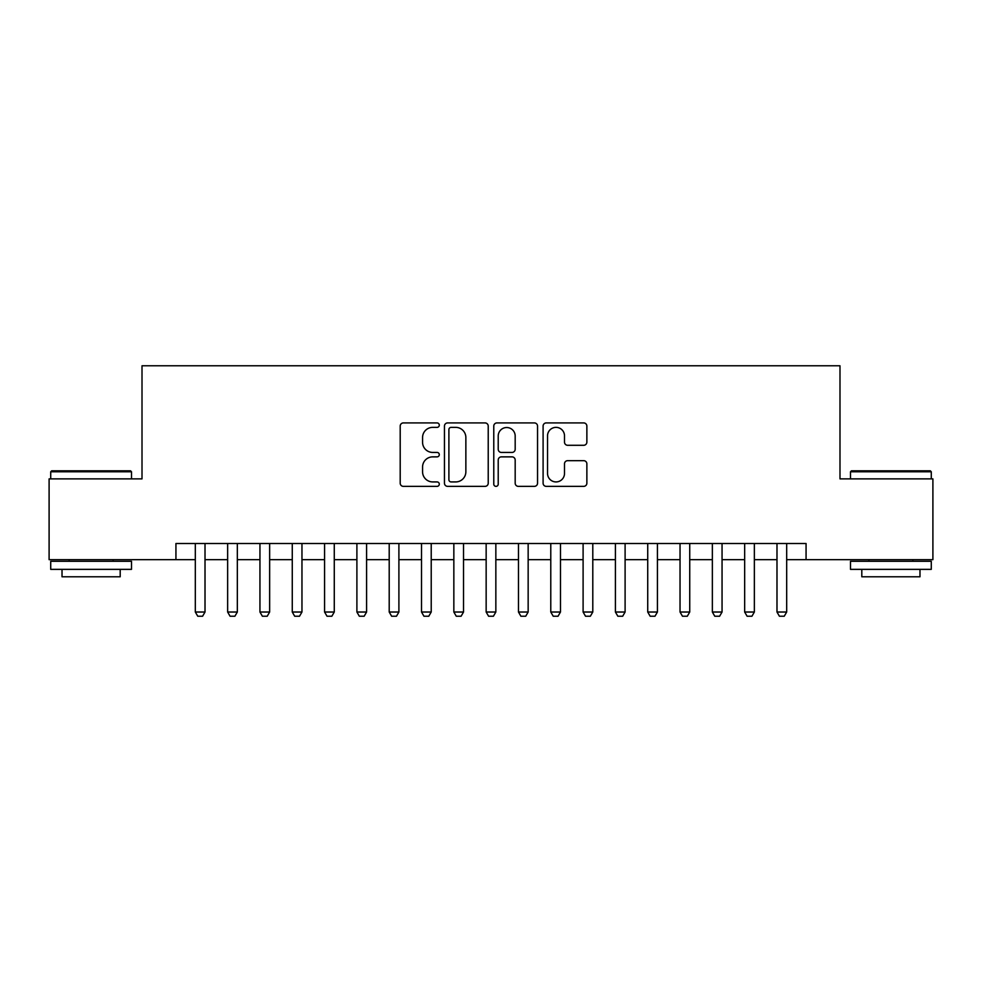 <?xml version="1.0" encoding="UTF-8"?>
<svg xmlns="http://www.w3.org/2000/svg" width="982" height="982" viewBox="0 0 982 982"><rect width="100%" height="100%" fill="white"/><g stroke="black" fill="none" stroke-linecap="round" stroke-linejoin="round"><path stroke-width="1.47" d="M439.298 425.145A2.222 2.222 0 0 0 437.076 422.923L403.381 422.923A3.167 3.167 0 0 0 400.202 426.102L400.202 483.193A3.167 3.167 0 0 0 403.381 486.36L437.076 486.36A2.222 2.222 0 0 0 439.298 484.151A2.222 2.222 0 0 0 437.076 481.929L432.718 481.929A10.151 10.151 0 0 1 422.567 471.777L422.567 467.015A10.151 10.151 0 0 1 432.718 456.863L437.076 456.863A2.222 2.222 0 0 0 439.298 454.641A2.222 2.222 0 0 0 437.076 452.432L432.718 452.432A10.151 10.151 0 0 1 422.567 442.281L422.567 437.518A10.151 10.151 0 0 1 432.718 427.366L437.076 427.366A2.222 2.222 0 0 0 439.298 425.145M583.701 445.288A3.167 3.167 0 0 0 586.868 442.121L586.868 426.102A3.167 3.167 0 0 0 583.701 422.923L546.274 422.923A3.167 3.167 0 0 0 543.095 426.102L543.095 483.193A3.167 3.167 0 0 0 546.274 486.36L583.701 486.36A3.167 3.167 0 0 0 586.868 483.193L586.868 463.848A3.167 3.167 0 0 0 583.701 460.668L567.682 460.668A3.167 3.167 0 0 0 564.503 463.848L564.503 473.434A8.482 8.482 0 0 1 556.021 481.929A8.482 8.482 0 0 1 547.539 473.434L547.539 435.848A8.482 8.482 0 0 1 556.021 427.366A8.482 8.482 0 0 1 564.503 435.848L564.503 442.121A3.167 3.167 0 0 0 567.682 445.288L583.701 445.288M175.938 559.666L49.1 559.666L49.1 478.885L142.009 478.885L142.009 365.783L839.991 365.783L839.991 478.885L932.9 478.885L932.9 559.666L806.062 559.666L806.062 543.512L175.938 543.512L175.938 559.666L195.32 559.666M488.226 426.102A3.167 3.167 0 0 0 485.047 422.923L447.62 422.923A3.167 3.167 0 0 0 444.453 426.102L444.453 483.193A3.167 3.167 0 0 0 447.62 486.36L485.047 486.36A3.167 3.167 0 0 0 488.226 483.193L488.226 426.102M496.953 422.923L534.38 422.923A3.167 3.167 0 0 1 537.547 426.102L537.547 483.193A3.167 3.167 0 0 1 534.38 486.36L518.361 486.36A3.167 3.167 0 0 1 515.182 483.193L515.182 460.042A3.167 3.167 0 0 0 512.015 456.863L501.385 456.863A3.167 3.167 0 0 0 498.218 460.042L498.218 484.151A2.222 2.222 0 0 1 495.996 486.36A2.222 2.222 0 0 1 493.774 484.151L493.774 426.102A3.167 3.167 0 0 1 496.953 422.923M205.017 559.666L227.64 559.666M237.337 559.666L259.948 559.666M269.645 559.666L292.268 559.666M301.965 559.666L324.576 559.666M334.273 559.666L356.896 559.666M366.593 559.666L389.203 559.666M398.901 559.666L421.523 559.666M431.221 559.666L453.844 559.666M463.529 559.666L486.151 559.666M495.849 559.666L518.471 559.666M528.156 559.666L550.779 559.666M560.477 559.666L583.099 559.666M592.797 559.666L615.407 559.666M625.104 559.666L647.727 559.666M657.424 559.666L680.035 559.666M689.732 559.666L712.355 559.666M722.052 559.666L744.663 559.666M754.36 559.666L776.983 559.666M786.68 559.666L806.062 559.666M451.119 427.366A2.222 2.222 0 0 0 448.897 429.588L448.897 479.707A2.222 2.222 0 0 0 451.119 481.929L455.709 481.929A10.151 10.151 0 0 0 465.861 471.777L465.861 437.518A10.151 10.151 0 0 0 455.709 427.366L451.119 427.366M515.182 436.008A8.482 8.482 0 0 0 506.7 427.526A8.482 8.482 0 0 0 498.218 436.008L498.218 449.253A3.167 3.167 0 0 0 501.385 452.432L512.015 452.432A3.167 3.167 0 0 0 515.182 449.253L515.182 436.008M205.017 543.512L205.017 612.019L202.599 616.217L197.75 616.217L195.32 612.019L195.32 543.512M195.32 612.019L205.017 612.019M51.69 470.808L130.532 470.808L131.502 471.777L50.72 471.777L51.69 470.808M91.105 569.364L50.72 569.364L50.72 561.287L131.502 561.287L131.502 569.364L91.105 569.364M120.197 569.364L120.197 576.79L62.026 576.79L62.026 569.364M851.468 470.808L930.31 470.808L931.28 471.777L850.498 471.777L851.468 470.808M890.895 569.364L850.498 569.364L850.498 561.287L931.28 561.287L931.28 569.364L890.895 569.364M919.974 569.364L919.974 576.79L861.803 576.79L861.803 569.364M237.337 543.512L237.337 612.019L234.907 616.217L230.058 616.217L227.64 612.019L227.64 543.512M227.64 612.019L237.337 612.019M269.645 543.512L269.645 612.019L267.227 616.217L262.378 616.217L259.948 612.019L259.948 543.512M259.948 612.019L269.645 612.019M301.965 543.512L301.965 612.019L299.535 616.217L294.686 616.217L292.268 612.019L292.268 543.512M292.268 612.019L301.965 612.019M334.273 543.512L334.273 612.019L331.855 616.217L327.006 616.217L324.576 612.019L324.576 543.512M324.576 612.019L334.273 612.019M366.593 543.512L366.593 612.019L364.162 616.217L359.314 616.217L356.896 612.019L356.896 543.512M356.896 612.019L366.593 612.019M398.901 543.512L398.901 612.019L396.483 616.217L391.634 616.217L389.203 612.019L389.203 543.512M389.203 612.019L398.901 612.019M431.221 543.512L431.221 612.019L428.79 616.217L423.942 616.217L421.523 612.019L421.523 543.512M421.523 612.019L431.221 612.019M463.529 543.512L463.529 612.019L461.11 616.217L456.262 616.217L453.844 612.019L453.844 543.512M453.844 612.019L463.529 612.019M495.849 543.512L495.849 612.019L493.418 616.217L488.582 616.217L486.151 612.019L486.151 543.512M486.151 612.019L495.849 612.019M528.156 543.512L528.156 612.019L525.738 616.217L520.89 616.217L518.471 612.019L518.471 543.512M518.471 612.019L528.156 612.019M560.477 543.512L560.477 612.019L558.058 616.217L553.21 616.217L550.779 612.019L550.779 543.512M550.779 612.019L560.477 612.019M592.797 543.512L592.797 612.019L590.366 616.217L585.518 616.217L583.099 612.019L583.099 543.512M583.099 612.019L592.797 612.019M625.104 543.512L625.104 612.019L622.686 616.217L617.838 616.217L615.407 612.019L615.407 543.512M615.407 612.019L625.104 612.019M657.424 543.512L657.424 612.019L654.994 616.217L650.145 616.217L647.727 612.019L647.727 543.512M647.727 612.019L657.424 612.019M689.732 543.512L689.732 612.019L687.314 616.217L682.465 616.217L680.035 612.019L680.035 543.512M680.035 612.019L689.732 612.019M722.052 543.512L722.052 612.019L719.622 616.217L714.773 616.217L712.355 612.019L712.355 543.512M712.355 612.019L722.052 612.019M754.36 543.512L754.36 612.019L751.942 616.217L747.093 616.217L744.663 612.019L744.663 543.512M744.663 612.019L754.36 612.019M786.68 543.512L786.68 612.019L784.25 616.217L779.401 616.217L776.983 612.019L776.983 543.512M776.983 612.019L786.68 612.019M50.72 478.885L50.72 471.777M69.133 561.287L69.133 559.666M113.077 561.287L113.077 559.666M131.502 478.885L131.502 471.777M850.498 478.885L850.498 471.777M868.923 561.287L868.923 559.666M912.867 561.287L912.867 559.666M931.28 478.885L931.28 471.777"/></g></svg>
